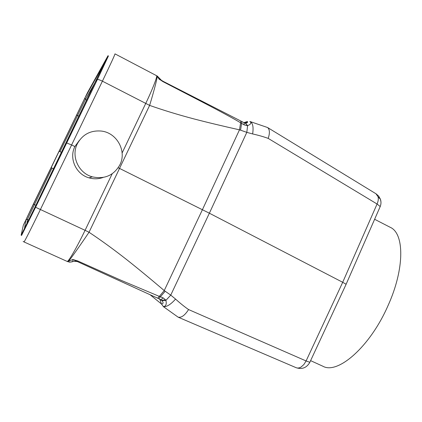 <?xml version="1.0" encoding="UTF-8"?>
<svg xmlns="http://www.w3.org/2000/svg" width="422" height="422" viewBox="0 0 422 422"><rect width="100%" height="100%" fill="white"/><g stroke="black" fill="none" stroke-linecap="round" stroke-linejoin="round"><path stroke-width="0.63" d="M247.492 121.473L244.122 122.765M243.932 122.665L246.801 121.694C248.205 122.417 247.64 122.855 245.113 123.002L244.765 122.992M249.845 121.494L250.077 121.547C251.575 123.039 250.752 124.395 247.614 125.619L245.113 123.002M244.602 122.987C245.752 123.092 246.601 123.984 247.144 125.672L247.614 125.619L246.817 132.36L252.636 133.948C253.627 127.296 252.857 123.187 250.32 121.615M244.428 122.955L244.095 122.755L244.143 124.865L247.144 125.672M240.814 121.024L240.624 122.791L244.143 124.865M159.912 78.745L158.957 78.988L157.095 75.965C158.065 75.348 154.188 90.503 149.625 105.4C163.267 110.205 178 114.7 193.825 118.888C207.513 122.449 222.732 126.099 239.485 129.834L240.624 122.791C234.585 119.083 217.351 109.841 204.338 103.089L163.319 81.821L163.377 81.462M163.008 81.256L162.67 81.451L163.319 81.821M159.178 79.078L162.67 81.451M160.249 79.658L161.626 80.412M158.957 78.988L160.033 79.795M157.316 76.076L161.399 80.27L163.377 81.457L241.859 121.552L240.572 130.182L246.817 132.36L209.37 213.205L118.202 167.75M345.982 284.56L345.882 284.127L342.701 282.292L209.37 213.205L170.752 295.12L165.893 300.39C166.79 304.098 165.983 306.182 163.483 306.636L161.362 303.898L163.483 306.636C166.679 307.037 170.704 304.52 175.563 299.087L170.752 295.12L164.237 290.579L202.423 209.681L239.485 129.834L240.572 130.182M250.478 121.678L267.585 127.528C269.758 129.454 269.959 133.072 268.186 138.39C263.655 136.733 258.475 135.251 252.636 133.948M79.447 140.278L74.873 146.561L71.608 144.962L102.404 81.177C110.564 64.207 114.763 55.103 114.99 53.863L156.467 75.638C157.96 75.385 152.49 89.438 145.722 103.453L122.116 152.98M160.967 299.667L163.177 297.895L159.326 296.381L164.237 290.579C150.617 278.984 138.11 268.677 126.721 259.651C113.55 249.323 100.99 240.192 89.037 232.258L149.625 105.4L102.404 81.177C99.587 79.795 97.899 79.267 97.35 79.605L108.433 55.962L107.995 55.73L35.131 207.06L21.121 235.207L23.352 225.137L87.391 92.814L107.995 55.73M175.563 299.087C180.342 303.397 184.678 306.889 188.576 309.563C184.883 315.361 181.402 317.893 178.126 317.165L163.224 306.525M178.126 317.165L296.17 367.71C297.689 368.311 299.362 368.063 301.176 366.955L303.919 364.481L306.098 360.958L309.843 362.292M379.921 207.202L380.211 206.543L377.073 204.011L342.701 282.292L306.098 360.958L188.576 309.563M268.186 138.39L377.073 204.011C378.217 201.368 378.566 198.989 378.117 196.884L375.986 193.767M310.608 360.646L322.883 366.238C337.653 374.747 370.004 346.921 387.971 305.739C404.851 268.666 404.429 233.345 390.213 227.305L374.62 219.282M21.121 235.207L21.58 235.418L35.601 207.276L97.35 79.605L96.891 79.368M23.168 241.4L24.007 241.938C24.091 242.55 31.734 227.479 40.37 209.592L71.608 144.962L66.222 142.789M84.885 97.978L104.382 63.057L34.973 207.17L24.55 228.091L25.884 219.894L33.37 204.111L84.885 97.978L85.397 99.428L59.977 151.609L59.043 151.208L51.094 167.634L52.022 168.046L27.361 219.377L26.939 223.56M53.547 168.774L52.022 168.046M59.043 151.208L61.47 152.384M59.977 151.609L61.491 152.342M74.873 146.561C68.754 158.466 76.129 174.397 89.047 177.857C93.8 179.218 98.484 179.086 103.089 177.467M67.124 261.408L68.095 261.772C68.327 262.146 79.484 246.422 89.037 232.258L85.075 230.328C76.54 248.036 68.153 262.394 67.124 261.403L24.007 241.938M77.084 260.712L77.078 261.45L157.68 298.19L159.326 296.381L120.47 280.044L77.796 260.986L72.7 259.483L67.889 261.751M72.906 259.614L72.748 261.424L77.078 261.45L72.7 259.483M74.04 260.121L74.061 259.746M77.078 261.45L77.342 261.55M165.187 291.259L158.735 298.671L77.368 261.566L77.796 260.986M158.688 298.639L161.668 300.211L165.656 299.936L163.177 297.895M150.053 294.72L161.362 303.898L160.038 299.599L162.016 300.601L165.893 300.39L165.656 299.936M161.536 303.961C163.404 303.756 163.562 302.637 162.016 300.601M71.001 261.988L71.54 261.851M68.876 262.062C69.509 262.336 70.796 262.125 72.748 261.424L71.988 261.951M119.932 164.738C113.798 175.468 104.566 179.498 92.244 176.829C78.603 173.189 70.875 156.288 77.305 143.844C82.538 134.428 90.556 130.171 101.37 131.063C116.905 132.703 126.969 151.171 119.932 164.738M245.409 123.018L247.339 122.354M380.961 201.964L380.417 199.221L378.117 196.884M112.183 173.78L85.075 230.328L35.131 207.06M78.983 116.182L76.461 115.069M96.39 80.196L85.397 99.428L86.747 100.125M28.717 219.983L27.361 219.377L25.884 219.894M33.37 204.111L35.886 205.287M159.015 298.797L160.038 299.599L159.875 299.182M244.095 122.755L241.859 121.552M156.467 75.638L157.095 75.96M296.17 367.71C302.057 369.593 306.594 367.842 309.769 362.451L346.098 284.312M376.16 193.877L378.745 196.183L380.417 199.221C381.224 201.669 381.156 204.106 380.211 206.543L346.098 284.301M267.585 127.528L376.192 193.893M92.244 176.829L89.047 177.857M244.317 122.865L247.213 121.863"/></g></svg>
